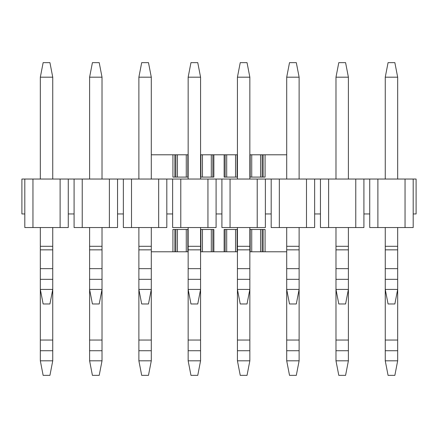 <?xml version="1.0" encoding="UTF-8"?>
<svg xmlns="http://www.w3.org/2000/svg" width="438" height="438" viewBox="0 0 438 438"><rect width="100%" height="100%" fill="white"/><g stroke="black" fill="none" stroke-linecap="round" stroke-linejoin="round"><path stroke-width="0.66" d="M188.154 251.784L151.296 251.784M286.704 251.784L249.846 251.784M237.429 251.784L200.571 251.784M174.866 251.784L174.866 229.474L174.866 251.784M188.154 229.474L172.928 229.474L172.928 251.784M188.154 154.789L174.866 154.789L174.866 177.094L174.866 154.789L151.296 154.789M213.859 229.474L213.859 251.784L213.859 229.474L200.571 229.474M286.704 154.789L265.072 154.789L265.072 177.094L249.846 177.094M237.429 177.094L224.141 177.094L224.141 154.789L213.859 154.789L213.859 177.094L213.859 154.789L200.571 154.789M249.846 229.474L265.072 229.474L265.072 251.784M263.134 229.474L263.134 251.784M224.141 251.784L224.141 229.474L237.429 229.474M188.154 177.094L172.928 177.094L172.928 154.789M224.141 177.094L224.141 154.789L237.429 154.789M249.846 154.789L265.072 154.789M213.859 177.094L200.571 177.094M263.134 154.789L263.134 177.094M394.857 375.361L388.068 375.361L385.254 360.813L397.671 360.813L394.857 375.361M397.671 350.723L385.254 350.723L385.254 289.419L388.068 303.972L394.857 303.972L397.671 289.419L397.671 360.813M385.254 350.723L385.254 360.813M345.582 375.361L338.793 375.361L335.979 360.813L348.396 360.813L345.582 375.361M348.396 350.723L335.979 350.723L335.979 289.419L338.793 303.972L345.582 303.972L348.396 289.419L348.396 360.813M335.979 350.723L335.979 360.813M296.307 375.361L289.518 375.361L286.704 360.813L299.121 360.813L296.307 375.361M299.121 350.723L286.704 350.723L286.704 289.419L289.518 303.972L296.307 303.972L299.121 289.419L299.121 360.813M286.704 350.723L286.704 360.813M247.032 375.361L240.243 375.361L237.429 360.813L249.846 360.813L247.032 375.361M249.846 350.723L237.429 350.723L237.429 289.419L240.243 303.972L247.032 303.972L249.846 289.419L249.846 360.813M237.429 350.723L237.429 360.813M197.757 375.361L190.968 375.361L188.154 360.813L200.571 360.813L197.757 375.361M200.571 350.723L188.154 350.723L188.154 289.419L190.968 303.972L197.757 303.972L200.571 289.419L200.571 360.813M188.154 350.723L188.154 360.813M148.482 375.361L141.693 375.361L138.879 360.813L151.296 360.813L148.482 375.361M151.296 350.723L138.879 350.723L138.879 289.419L141.693 303.972L148.482 303.972L151.296 289.419L151.296 360.813M138.879 350.723L138.879 360.813M99.207 375.361L92.418 375.361L89.604 360.813L102.021 360.813L99.207 375.361M102.021 350.723L89.604 350.723L89.604 289.419L92.418 303.972L99.207 303.972L102.021 289.419L102.021 360.813M89.604 350.723L89.604 360.813M49.932 375.361L43.143 375.361L40.329 360.813L52.746 360.813L49.932 375.361M52.746 350.723L40.329 350.723L40.329 289.419L43.143 303.972L49.932 303.972L52.746 289.419L52.746 360.813M40.329 350.723L40.329 360.813M397.671 227.536L397.671 289.419L385.254 289.419L385.254 227.536M385.254 179.038L385.254 77.187L388.068 62.639L394.857 62.639L397.671 77.187L397.671 179.038M385.254 77.187L397.671 77.187M348.396 227.536L348.396 289.419L335.979 289.419L335.979 227.536M335.979 179.038L335.979 77.187L338.793 62.639L345.582 62.639L348.396 77.187L348.396 179.038M335.979 77.187L348.396 77.187M299.121 227.536L299.121 289.419L286.704 289.419L286.704 227.536M286.704 179.038L286.704 77.187L289.518 62.639L296.307 62.639L299.121 77.187L299.121 179.038M286.704 77.187L299.121 77.187M249.846 227.536L249.846 289.419L237.429 289.419L237.429 227.536M237.429 179.038L237.429 77.187L240.243 62.639L247.032 62.639L249.846 77.187L249.846 179.038M237.429 77.187L249.846 77.187M200.571 227.536L200.571 289.419L188.154 289.419L188.154 227.536M188.154 179.038L188.154 77.187L190.968 62.639L197.757 62.639L200.571 77.187L200.571 179.038M188.154 77.187L200.571 77.187M151.296 227.536L151.296 289.419L138.879 289.419L138.879 227.536M138.879 179.038L138.879 77.187L141.693 62.639L148.482 62.639L151.296 77.187L151.296 179.038M138.879 77.187L151.296 77.187M102.021 227.536L102.021 289.419L89.604 289.419L89.604 227.536M89.604 179.038L89.604 77.187L92.418 62.639L99.207 62.639L102.021 77.187L102.021 179.038M89.604 77.187L102.021 77.187M52.746 227.536L52.746 289.419L40.329 289.419L40.329 227.536M40.329 179.038L40.329 77.187L43.143 62.639L49.932 62.639L52.746 77.187L52.746 179.038M40.329 77.187L52.746 77.187M413.193 179.038L413.193 227.536L377.885 227.536L377.885 179.038L416.1 179.038L416.1 213.958L413.193 213.958M405.04 179.038L405.04 227.536M377.885 227.536L369.732 227.536L369.732 213.958L363.918 213.958L363.918 179.038L377.885 179.038M369.732 179.038L369.732 213.958M60.115 179.038L60.115 227.536L32.959 227.536L32.959 179.038L74.082 179.038L74.082 227.536L82.234 227.536L82.234 179.038L123.357 179.038L123.357 227.536L131.51 227.536L131.51 179.038L172.632 179.038L172.632 227.536L180.784 227.536L180.784 179.038L221.907 179.038L221.907 227.536L230.059 227.536L230.059 179.038L271.182 179.038L271.182 227.536L279.334 227.536L279.334 179.038L320.457 179.038L320.457 227.536L328.61 227.536L328.61 179.038L363.918 179.038M355.765 179.038L355.765 227.536L363.918 227.536L363.918 213.958M320.457 179.038L328.61 179.038M314.643 179.038L314.643 213.958L320.457 213.958M306.49 179.038L306.49 227.536L314.643 227.536L314.643 213.958M271.182 179.038L279.334 179.038M265.368 179.038L265.368 213.958L271.182 213.958M257.216 179.038L257.216 227.536L265.368 227.536L265.368 213.958M221.907 179.038L230.059 179.038M216.093 179.038L216.093 213.958L221.907 213.958M207.941 179.038L207.941 227.536L216.093 227.536L216.093 213.958M172.632 179.038L180.784 179.038M166.818 179.038L166.818 213.958L172.632 213.958M158.666 179.038L158.666 227.536L166.818 227.536L166.818 213.958M123.357 179.038L131.51 179.038M117.543 179.038L117.543 213.958L123.357 213.958M109.391 179.038L109.391 227.536L117.543 227.536L117.543 213.958M74.082 179.038L82.234 179.038M68.268 179.038L68.268 213.958L74.082 213.958M60.115 227.536L68.268 227.536L68.268 213.958M32.959 227.536L24.807 227.536L24.807 179.038L32.959 179.038M24.807 213.958L21.9 213.958L21.9 179.038L24.807 179.038M355.765 227.536L328.61 227.536M306.49 227.536L279.334 227.536M257.216 227.536L230.059 227.536M207.941 227.536L180.784 227.536M158.666 227.536L131.51 227.536M109.391 227.536L82.234 227.536M262.138 229.474L262.138 251.784M260.572 229.474L260.572 251.784M251.73 229.474L251.73 251.784M250.164 229.474L250.164 251.784M237.111 229.474L237.111 251.784M235.545 229.474L235.545 251.784M226.703 229.474L226.703 251.784M225.137 229.474L225.137 251.784M212.863 251.784L212.863 229.474M211.297 251.784L211.297 229.474M202.455 251.784L202.455 229.474M200.889 251.784L200.889 229.474M187.836 229.474L187.836 251.784M186.27 229.474L186.27 251.784M177.428 229.474L177.428 251.784M175.862 251.784L175.862 229.474M177.428 154.789L177.428 177.094M175.862 177.094L175.862 154.789M186.27 154.789L186.27 177.094M187.836 154.789L187.836 177.094M200.889 177.094L200.889 154.789M202.455 177.094L202.455 154.789M211.297 177.094L211.297 154.789M212.863 177.094L212.863 154.789M225.137 154.789L225.137 177.094M226.703 154.789L226.703 177.094M235.545 154.789L235.545 177.094M237.111 154.789L237.111 177.094M250.164 154.789L250.164 177.094M251.73 154.789L251.73 177.094M260.572 154.789L260.572 177.094M262.138 154.789L262.138 177.094M385.254 340.041L397.671 340.041M335.979 340.041L348.396 340.041M286.704 340.041L299.121 340.041M237.429 340.041L249.846 340.041M188.154 340.041L200.571 340.041M138.879 340.041L151.296 340.041M89.604 340.041L102.021 340.041M40.329 340.041L52.746 340.041M397.671 279.334L385.254 279.334M385.254 246.293L397.671 246.293M385.254 249.852L397.671 249.852M385.254 268.653L397.671 268.653M348.396 279.334L335.979 279.334M335.979 246.293L348.396 246.293M335.979 249.852L348.396 249.852M335.979 268.653L348.396 268.653M299.121 279.334L286.704 279.334M286.704 246.293L299.121 246.293M286.704 249.852L299.121 249.852M286.704 268.653L299.121 268.653M249.846 279.334L237.429 279.334M237.429 246.293L249.846 246.293M237.429 249.852L249.846 249.852M237.429 268.653L249.846 268.653M200.571 279.334L188.154 279.334M188.154 246.293L200.571 246.293M188.154 249.852L200.571 249.852M188.154 268.653L200.571 268.653M151.296 279.334L138.879 279.334M138.879 246.293L151.296 246.293M138.879 249.852L151.296 249.852M138.879 268.653L151.296 268.653M102.021 279.334L89.604 279.334M89.604 246.293L102.021 246.293M89.604 249.852L102.021 249.852M89.604 268.653L102.021 268.653M52.746 279.334L40.329 279.334M40.329 246.293L52.746 246.293M40.329 249.852L52.746 249.852M40.329 268.653L52.746 268.653"/></g></svg>
